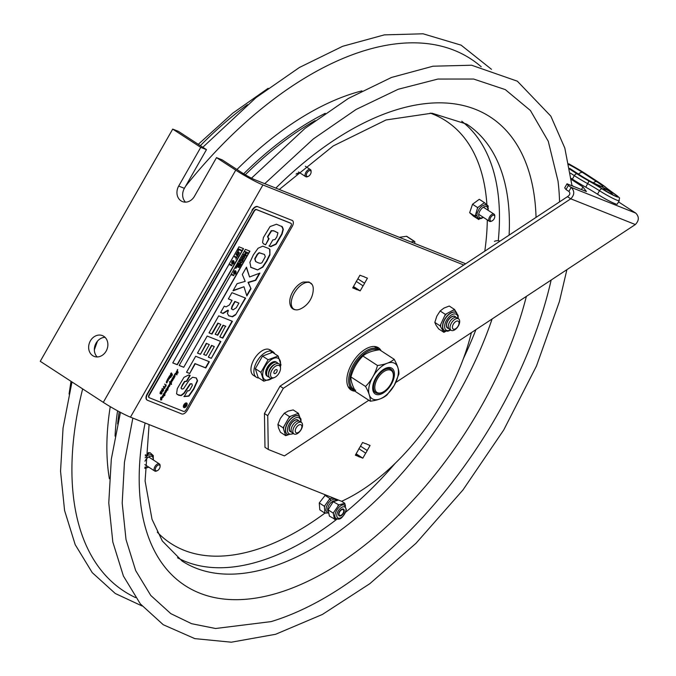 <?xml version="1.0" encoding="UTF-8"?>
<svg xmlns="http://www.w3.org/2000/svg" width="676" height="676" viewBox="0 0 676 676"><rect width="100%" height="100%" fill="white"/><g stroke="black" fill="none" stroke-linecap="round" stroke-linejoin="round"><path stroke-width="1.01" d="M355.813 454.357L359.86 456.993A7.495 4.056 -56.9 0 1 358.618 456.613A7.495 4.056 -56.9 0 1 358.305 456.368L355.652 454.644M358.305 456.368L355.339 455.185L358.212 450.157A7.495 4.056 -56.9 0 1 359.716 447.52L362.581 442.493L365.547 443.676A7.495 4.056 -56.9 0 1 366.798 444.056A7.495 4.056 -56.9 0 1 367.102 444.293L366.443 443.87M360.502 446.143L367.203 450.503A7.495 4.056 -56.9 0 1 365.699 453.14L362.826 458.176L359.86 456.993M362.826 458.176L356.125 453.807M365.699 453.14L358.922 448.737M367.102 444.293L370.068 445.476L367.203 450.503M353.185 287.063L357.224 289.691A7.495 4.056 -56.9 0 1 355.982 289.32A7.495 4.056 -56.9 0 1 355.669 289.075L353.016 287.342M355.669 289.075L352.703 287.892L355.576 282.864A7.495 4.056 -56.9 0 1 357.08 280.227L359.945 275.2L362.911 276.383A7.495 4.056 -56.9 0 1 364.161 276.754A7.495 4.056 -56.9 0 1 364.465 276.999L363.815 276.577M357.866 278.85L364.567 283.21A7.495 4.056 -56.9 0 1 363.063 285.847L360.19 290.874L357.224 289.691M360.19 290.874L353.489 286.514M363.063 285.847L356.286 281.436M364.465 276.999L367.431 278.182L364.567 283.21M471.383 332.634A162.181 87.855 -56.9 0 1 341.617 501.305L130.46 417.151A22.367 2.028 -150.3 0 1 103.293 402.347L235.738 170.132L216.514 157.618L194.443 196.319A11.188 9.346 111.7 0 1 182.419 201.583A11.188 9.346 111.7 0 1 178.684 186.061L200.755 147.36L206.467 149.633L184.387 188.334A11.188 9.346 -68.3 0 0 185.503 202.141M235.738 170.132A22.367 2.028 -150.3 0 0 262.913 184.945L463.812 265.009M465.696 263.767L255.029 179.816A11.188 1.014 -150.3 0 1 241.442 172.414L222.218 159.891L216.514 157.618M105.025 337.324A11.188 9.346 -68.3 0 0 95.282 344.811A11.188 9.346 -68.3 0 0 97.2 356.945M103.783 336.318A11.188 9.346 111.7 0 1 106.571 350.303A11.188 9.346 111.7 0 1 94.116 356.387A11.188 9.346 111.7 0 1 89.578 342.538A11.188 9.346 111.7 0 1 102.406 335.609A11.188 9.346 111.7 0 1 103.783 336.318M200.755 147.36L172.71 129.099L40.256 361.305L103.293 402.347M206.467 149.633L178.413 131.372L172.71 129.099M294.347 292.945A15.506 8.399 -56.9 0 1 309.912 282.686A15.506 8.399 -56.9 0 1 312.101 284.495A15.506 8.399 -56.9 0 1 313.258 289.489A22.325 22.325 0 0 1 300.659 308.839A15.506 8.399 -56.9 0 1 295.623 309.794A15.506 8.399 -56.9 0 1 294.347 292.945M295.623 309.794C292.209 309.481 290.257 307.073 289.776 302.578A14.973 8.112 -56.9 0 1 292.725 291.821A14.973 8.112 -56.9 0 1 303.127 282.061L309.025 281.976L312.101 284.495M379.397 349.822L378.771 349.365A24.006 13.005 123.1 0 0 354.773 362.378A24.006 13.005 123.1 0 0 352.576 389.587A24.006 13.005 123.1 0 0 353.134 389.917L354.393 389.232M353.134 389.917L348.917 387.213A24.006 13.005 -56.9 0 1 348.089 386.571M355.635 390.12L354.562 390.491L353.759 389.967M355.128 390.669L354.562 390.491M374.191 346.475A24.006 13.005 -56.9 0 1 375.112 346.982L378.771 349.365M384.881 368.648A13.985 7.571 -56.9 0 1 390.635 369.079M375.408 392.46A13.985 7.571 -56.9 0 1 372.687 387.373M375.721 377.994A15.32 8.298 123.1 0 0 372.67 388.007A15.32 8.298 123.1 0 0 382.861 393.221A15.32 8.298 123.1 0 0 394.345 375.586A15.32 8.298 123.1 0 0 385.455 368.369A15.32 8.298 123.1 0 0 375.721 377.994M355.677 391.7C352.323 385.633 350.743 380.715 350.945 376.954C353.151 368.817 357.139 361.829 362.902 356.007C366.679 352.779 372.239 350.709 379.574 349.796L394.176 359.294C390.39 362.522 384.83 364.592 377.495 365.505C375.29 373.651 371.301 380.63 365.539 386.461C368.893 392.536 370.473 397.446 370.271 401.206L355.677 391.7M350.945 376.954L365.539 386.461M377.495 365.505L362.902 356.007M370.271 401.206C377.605 400.293 383.165 398.223 386.951 394.995L394.243 385.371L398.899 374.039C399.102 370.279 397.53 365.37 394.176 359.294M372.839 376.845A20.973 11.357 -56.9 0 1 393.888 362.97A20.973 11.357 -56.9 0 1 394.243 385.371A20.973 11.357 -56.9 0 1 373.194 399.254A20.973 11.357 -56.9 0 1 372.839 376.845M269.572 349.788L272.622 351.562L272.124 352.433M270.941 352.661L271.769 351.216L268.803 349.289A15.21 8.239 -56.9 0 0 254.176 359.159A15.21 8.239 -56.9 0 0 253.441 375.349L256.398 377.276A15.21 8.239 -56.9 0 1 257.142 361.085A15.21 8.239 -56.9 0 1 271.769 351.216M272.622 351.562A15.21 8.239 -56.9 0 1 273.003 351.782A15.21 8.239 -56.9 0 1 274.735 353.801M258.95 378.036A15.21 8.239 -56.9 0 1 256.398 377.276M269.665 349.627A15.21 8.239 -56.9 0 1 270.037 349.847L273.003 351.782M280.303 365.631A12.591 6.819 123.1 0 0 275.884 357.841A12.591 6.819 123.1 0 0 265.178 366.46A12.591 6.819 123.1 0 0 263.454 378.205A12.591 6.819 123.1 0 0 272.022 378.349M267.544 376.312A8.391 4.546 -56.9 0 1 267.324 367.313A8.391 4.546 -56.9 0 1 276.628 362.361M280.447 366.358L280.979 364.871L278.14 356.015L268.118 359.75L260.944 372.332L263.784 381.188L272.589 378.23M268.118 359.75L262.499 356.091L272.521 352.365L278.14 356.015M263.784 381.188L258.164 377.529L255.325 368.673L262.499 356.091M255.325 368.673L260.944 372.332M274.38 373.583A2.315 1.259 -56.9 0 1 274.346 371.107A2.315 1.259 -56.9 0 1 276.67 369.569A2.315 1.259 -56.9 0 1 276.712 372.045A2.315 1.259 -56.9 0 1 274.38 373.583M279.002 365.479A7.047 3.819 -56.9 0 1 280.523 368.226A7.047 3.819 -56.9 0 1 274.481 377.504A7.047 3.819 -56.9 0 1 272.048 377.673A7.047 3.819 -56.9 0 1 271.929 370.144A7.047 3.819 -56.9 0 1 279.002 365.479M274.481 377.504L273.298 377.994A8.391 4.546 -56.9 0 1 270.4 378.188A8.391 4.546 -56.9 0 1 268.592 374.926A8.391 4.546 -56.9 0 1 275.783 363.874A8.391 4.546 -56.9 0 1 278.681 363.68A8.391 4.546 -56.9 0 1 280.489 366.941L280.523 368.226M268.592 374.926L268.558 373.642A7.047 3.819 -56.9 0 1 274.6 364.364L275.783 363.874M269.132 377.081A8.391 4.546 -56.9 0 1 268.431 376.904A8.391 4.546 -56.9 0 1 266.623 373.642A8.391 4.546 -56.9 0 1 273.814 362.598A8.391 4.546 -56.9 0 1 276.712 362.395A8.391 4.546 -56.9 0 1 277.98 363.502M266.623 373.642L266.589 372.358A7.047 3.819 -56.9 0 1 272.631 363.08L273.814 362.598M300.947 429.699A4.673 2.535 -56.9 0 1 296.257 432.792A4.673 2.535 -56.9 0 1 296.181 427.807A4.673 2.535 -56.9 0 1 300.871 424.714A4.673 2.535 -56.9 0 1 300.947 429.699M301.175 429.573A6.819 3.693 -56.9 0 1 294.322 434.085A6.819 3.693 -56.9 0 1 294.212 426.793A6.819 3.693 -56.9 0 1 301.057 422.28A6.819 3.693 -56.9 0 1 301.175 429.573M293.249 433.096A6.819 3.693 -56.9 0 1 292.463 425.66A6.819 3.693 -56.9 0 1 300.389 422.128M291.5 431.964A6.819 3.693 -56.9 0 1 290.714 424.52A6.819 3.693 -56.9 0 1 298.64 420.987M458.108 326.085A4.673 2.535 -56.9 0 1 453.419 329.178A4.673 2.535 -56.9 0 1 453.342 324.184A4.673 2.535 -56.9 0 1 458.032 321.092A4.673 2.535 -56.9 0 1 458.108 326.085M458.328 325.959A6.819 3.693 -56.9 0 1 451.483 330.471A6.819 3.693 -56.9 0 1 451.365 323.179A6.819 3.693 -56.9 0 1 458.218 318.666A6.819 3.693 -56.9 0 1 458.328 325.959M450.402 329.482A6.819 3.693 -56.9 0 1 449.616 322.038A6.819 3.693 -56.9 0 1 457.551 318.514M448.653 328.342A6.819 3.693 -56.9 0 1 447.867 320.906A6.819 3.693 -56.9 0 1 455.801 317.374M410.873 241.923L414.32 241.416A1.344 0.727 -56.9 0 1 414.65 241.476A1.344 0.727 -56.9 0 1 414.54 242.98L414.337 243.301M399.347 237.327L406.437 236.287L414.32 241.416M406.969 236.625A1.344 0.727 123.1 0 0 406.775 236.346A1.344 0.727 123.1 0 0 406.437 236.287M264.738 183.686L313.368 138.901L356.108 109.453L398.189 89.274L437.904 79.058L473.623 79.041L505.293 89.604L530.407 110.501L548.27 141.276L558.004 181.016A312.506 169.287 -56.9 0 1 559.567 201.879M551.151 280.041A312.506 169.287 -56.9 0 1 271.135 621.607L215.551 628.503L191.612 623.703L170.8 613.631L150.782 595.463L135.69 570.612L126.015 539.549L122.195 503.113L124.46 462.173L132.842 418.098M339.234 515.881A4.005 2.172 123.1 0 0 343.847 512.416A4.005 2.172 123.1 0 0 341.87 509.172A4.005 2.172 123.1 0 0 338.532 514.309A4.005 2.172 123.1 0 0 339.234 515.881M334.527 519.447L334.417 518.889L336.327 518.551C331.35 516.177 340.239 502.133 344.692 505.327L346.34 509.611C343.324 517.461 340.02 520.461 336.437 518.61L336.327 518.551A1.344 1.124 120.5 0 0 334.738 519.117L329.406 516.109L328.097 509.788L333.226 513.126L333.674 512.416L333.344 513.692L334.417 518.889M335.102 519.295L337.206 518.898M338.473 500.054L333.209 501.719L338.904 504.896L333.674 512.416M344.177 503.459L344.752 503.299L344.87 503.865L344.177 503.459L338.904 504.896M341.65 501.279L344.752 503.299M333.209 501.719L328.097 509.788M337.882 505.775L338.33 505.057M345.512 506.07L344.87 503.865M333.336 513.692L333.226 513.126M339.808 515.433A3.355 1.817 -56.9 0 1 340.4 510.794A3.355 1.817 -56.9 0 1 343.754 510.988A3.355 1.817 -56.9 0 1 340.957 515.289A3.355 1.817 -56.9 0 1 339.808 515.433M500.071 241.104A16.773 10.672 -114.8 0 0 494.435 241.349M236.862 257.294L235.831 259.111L236.575 257.81L234.555 257.007L234.851 256.491L236.862 257.294L237.386 255.849L237.876 256.103M236.845 254.767L238.51 253.999L238.256 252.452M236.879 253.399L237.132 254.945L238.003 254.903L238.983 253.187L238.476 252.596L236.879 253.399M238.763 253.044L238.476 252.596M236.828 255.477L236.22 254.666L237.639 252.165L238.78 252.055L239.397 252.875L237.977 255.367L236.828 255.477L235.992 254.522L237.42 252.021L238.56 251.911L239.397 252.875M243.74 254.497L245.709 255.283L245.126 253.424L247.036 252.959L245.067 252.173L245.337 251.692L247.619 252.604L247.222 253.306L245.396 253.762L246.14 255.207L245.726 255.917L243.445 255.013L243.521 254.353L245.489 255.139L244.729 253.593L246.723 252.832M242.329 258.739L243.994 257.97L243.74 256.424M242.397 258.773L243.495 258.874L244.467 257.159L243.96 256.567L242.363 257.37L242.43 258.815M244.247 257.015L243.96 256.567M242.312 259.449L241.704 258.638L243.123 256.136L244.264 256.027L244.881 256.846L243.461 259.339L242.312 259.449L241.484 258.494L242.904 255.993L244.044 255.883L244.881 256.846M240.31 262.373L241.416 262.094L242.329 260.784M242.354 261.274L242.574 260.877L240.817 260.184L240.141 261.705L240.563 262.533L241.636 262.237L242.135 261.13M240.141 261.705L240.343 262.389M234.716 273.383L234.276 272.927L233.676 273.535L234.124 272.749L233.634 272.217L234.31 272.411L234.716 271.701L234.42 270.839L234.91 271.372L235.501 270.78L235.062 271.541L235.501 272.005L236.11 271.397L235.662 272.183L236.152 272.715L235.468 272.512L235.062 273.222L235.561 273.755L234.285 274.152L234.716 273.383L234.242 272.977M234.462 272.589L234.91 273.062L235.316 272.344L234.876 271.87L234.462 272.589M234.716 272.859L234.842 271.929M232.282 274.574L232.721 274.752L231.936 275.2L232.062 274.431L232.721 274.752M183.728 407.493A2.687 1.453 123.1 0 0 183.787 407.518A2.687 1.453 123.1 0 0 186.365 405.938A2.687 1.453 123.1 0 0 186.652 402.997M186.407 403.378A2.239 1.208 123.1 0 0 186.331 403.318A2.239 1.208 123.1 0 0 184.1 404.535A2.239 1.208 123.1 0 0 183.889 407.07A2.239 1.208 123.1 0 0 183.973 407.113M183.948 407.62A2.687 1.453 -56.9 0 1 183.804 407.543A2.687 1.453 -56.9 0 1 184.049 404.501A2.687 1.453 -56.9 0 1 186.737 403.048A2.687 1.453 -56.9 0 1 186.568 405.963A2.687 1.453 -56.9 0 1 183.948 407.62M175.853 373.803L175.295 373.938L174.645 377.157L173.816 376.549L174.214 377.783L173.952 378.391L173.622 377.969L173.495 379.185L172.464 378.839L172.591 380.749L171.721 380.123L171.865 382.041L171.028 381.408L171.518 384.399L170.318 382.886L169.972 383.182L169.879 385.531L169.27 386.579L168.442 385.962L168.451 388.032L167.918 388.413L168.172 387.162L167.521 387.509L167.885 390.044L166.676 389.063L167.048 390.314L166.752 390.99L165.874 390.365L166.321 391.59L166.026 392.274L165.189 391.641L164.843 393.964M165.164 392.68L165.24 393.255M164.716 393.778L164.386 393.373L164.952 394.142L164.986 393.001M164.158 393.5L164.141 395.181M164.074 394.1L164.395 394.581M164.555 394.683L164.276 395.325L163.482 394.708L163.879 395.908L162.646 397.412M163.288 396.094L162.992 397.209M163.153 397.311L162.713 397.463M162.274 396.88L162.798 397.522L161.961 396.863L161.496 399.829M162.071 397.615L161.623 399.989L160.795 399.212L160.567 399.896L160.643 399.102M160.727 399.998L160.601 397.632L161.091 397.319L161.243 398.739L161.75 397.454M160.93 397.209L160.863 398.417L161.209 397.784M161.243 398.739L162.105 396.491L163.127 396.778L162.671 395.646L164.107 392.976L164.885 393.305L164.403 392.629M164.555 392.731L164.885 393.305L165.121 391.201L169.676 383.926L169.761 381.585L170.614 382.253L169.6 381.484M171.704 381.932L171.096 381.205L170.8 382.193L170.96 380.96L172.448 378.366L173.462 378.653L173.242 376.954L175.27 373.422L176.284 373.169M160.922 398.426L160.905 397.488M165.316 391.48L165.003 392.579M166.592 390.889L165.721 390.263L165.899 392.105M167.048 390.314L166.626 390.812M166.566 389.748L166.887 390.213M166.676 389.063L166.414 389.646L166.516 388.962L167.149 389.106M167.859 388.97L167.758 389.875M167.521 387.509L167.2 388.261L168.02 387.052L168.409 387.821M168.983 386.199L168.282 385.861L168.29 387.923L167.766 388.311M169.837 383.993L169.152 386.418M170.969 382.574L171.07 384.467M171.738 380.799L171.738 381.864M172.887 380.081L172.473 380.571M172.405 379.506L172.726 379.971M172.617 378.754L173.056 379.337M173.495 379.185L172.98 379.287M173.622 377.969L173.335 379.084M174.214 377.783L173.825 378.205M174.518 375.307L175.118 376.093L174.357 375.205L174.661 376.143L174.788 375.138M175.211 374.572L174.518 376.997M176.14 373.101L177.053 374.242L176.478 371.361L178.058 372.451L177.213 370.009L177.72 369.62L177.264 370.321L178.033 372.991L176.444 372.18L177.137 373.693L176.892 374.935L175.591 373.651L175.05 374.47L175.295 373.938M177.137 373.693L176.799 374.774M177.771 372.89L176.284 372.079L177.011 374.335M177.011 372.535L176.284 372.079M177.822 371.631L177.687 372.831M177.568 369.519L177.104 370.22L177.534 371.394M175.98 372.991L176.833 373.938M173.402 377.74L172.853 377.419M172.735 378.002L173.225 378.594M162.401 396.128L162.967 396.677M163.803 394.835L163.322 394.607L163.491 396.33M163.322 394.607L163.415 395.283M165.874 390.365L165.899 391.032M168.282 385.861L168.223 386.461M170.876 381.306L170.8 381.729M174.197 376.676L173.656 376.439L174.062 377.673M173.656 376.439L173.749 377.157M171.062 384.213L170.783 383.368L171.062 384.213M169.144 384.728L169.744 385.514L169.287 384.467M161.851 398.975L161.243 398.274M161.403 398.367L161.741 399.22M170.665 376.904L170.766 377.462L171.096 376.912L170.631 377.377M166.989 382.278L166.727 381.627L166.913 382.498M166.727 381.627L166.837 382.447M166.22 382.101L168.147 378.214L169.169 378.501L168.721 377.369L169.431 375.966L170.597 376.405L170.31 377.073L169.363 376.329L169.532 378.053M168.442 377.85L169.084 378.543M170.006 376.659L169.524 376.431L169.921 377.622L169.651 378.239L169.33 377.808L169.194 379.033L168.172 378.687L168.18 380.808L167.656 381.196L167.91 379.937L167.259 380.292L166.499 382.853M168.18 380.808L167.496 381.087M168.518 378.856L168.011 378.585L168.028 380.706M169.194 379.033L168.687 379.135M169.33 377.808L169.042 378.932M169.499 378.137L169.177 377.707M170.496 374.614L170.546 373.862L170.529 374.639M170.69 374.741L170.707 373.972L170.69 374.741L172.287 374.098L172.296 375.357L171.569 376.076L172.228 374.631L170.572 375.332L170.639 373.836L171.476 373.008L171.619 373.456L170.606 373.904M172.135 373.997L172.135 375.256L171.417 375.974M164.809 395.468L164.893 394.86L164.564 395.646M161.944 392.004L161.817 393.339L160.871 394.049M161.801 393.094L161.64 392.553M161.192 392.494L161.403 393.55L161.792 392.655M160.22 391.962L160.398 392.798L160.22 391.962L160.854 391.725L160.28 392.004M161.065 391.125L160.863 391.81M161.894 392.19L161.978 393.44L161.032 394.15L161.023 393.094L159.984 393.466M161.319 392.401L160.558 392.9L160.373 392.063L160.558 392.9M161.023 393.094L160.144 393.576L160.296 391.97L160.854 391.725M183.72 367.288L179.157 365.471L245.38 249.368L249.943 251.185L183.72 367.288L249.697 251.083M179.182 365.429L183.5 367.144M231.961 275.149L232.062 274.431M235.316 271.811L235.865 271.287M235.958 273.045L235.434 272.572M235.366 274.093L234.842 273.619M234.285 274.152L234.496 273.239M233.676 273.535L233.82 271.887M234.124 272.208L234.386 270.899M234.724 271.169L235.256 270.679M241.078 264.079L238.569 263.023L237.411 265.592L238.789 263.167L241.078 264.079L239.693 266.505L240.512 264.485L239.887 264.24L238.873 266.014L238.383 265.761L239.372 264.029M239.422 266.395L240.267 264.392M239.997 262.913L239.743 261.891L240.85 259.559L243.132 260.471L241.662 262.668L240.25 263.065M240.031 262.922L239.524 261.747L240.631 259.415L243.132 260.471M242.093 259.305L241.484 258.494L242.093 259.305M243.445 255.013L243.521 254.353M245.092 252.123L245.118 251.548L247.619 252.604M235.814 268.397L236.87 266.014L239.372 267.062L239.076 267.578L237.065 266.775L235.814 268.397L237.09 266.158L239.372 267.062M233.212 275.707L233.338 274.946L233.997 275.259L233.212 275.707L233.997 275.259M219.844 336.868L222.505 337.924L232.062 321.168M209.045 332.812L211.698 333.868L217.841 323.094L220.832 324.37L218.154 323.305L212.011 334.079L209.002 332.879L218.711 315.853L232.409 321.311L222.818 338.135L219.81 336.935L225.522 326.162L223.055 325.173L217.418 335.059L215.238 334.189M225.835 326.364L223.055 325.173M223.367 325.384L217.731 335.262L215.196 334.248L220.832 324.37M268.203 238.231L269.099 238.67L265.592 244.813L268.744 238.535M268.364 238.298L267.51 236.685L271.287 230.651L273.729 230.736L277.608 232.688M265.592 244.813L263.606 243.909L262.558 242.464L263.429 237.487L270.062 226.561L276.492 224.238L282.331 226.756L283.329 229.409L282.069 234.158L276.138 244.222L270.848 246.655L269.276 246.14L272.8 239.963L275.073 239.524L276.873 236.794L277.929 232.899L277.337 232.434M268.964 245.937L270.535 246.453L275.825 244.019L281.757 233.955L283.007 229.206L281.622 226.223M263.294 243.698L265.279 244.611M277.929 232.899L274.042 230.939L271.6 230.854L267.823 236.887L268.676 238.51M228.412 298.86L232.02 300.372L228.37 298.919L231.936 292.666L245.633 298.124L235.569 314.872L245.287 297.989M220.672 312.422L222.826 313.275L227.913 310.14L228.378 310.411L227.913 310.14M228.623 315.726L232.223 316.588L235.256 314.67M238.924 303.127L235.121 301.614L232.307 306.541L231.674 309.008L233.093 309.845L236.279 307.757L238.924 303.127L234.809 301.403L231.995 306.338L231.361 308.797L231.902 309.228M228.226 310.352L223.139 313.487L220.638 312.481L224.255 306.144L226.08 306.87L229.384 304.986L232.02 300.372M235.569 314.872L232.536 316.79L228.775 315.827L227.415 313.495L228.378 310.411M183.889 396.415L188.612 395.925L193.564 388.869L197.274 380.554L196.15 377.876M182.047 389.089L181.329 388.252L182.047 389.089L183.576 388.675L189.339 379.912L192.601 377.242L196.319 377.969L197.586 380.757L193.877 389.08L188.934 396.128L184.202 396.618L187.582 390.703L188.604 390.905L189.795 390.027L192.373 385.396L191.832 383.74L190.455 384.01L184.21 393.331L181.244 395.595L178.734 395.283L176.58 393.762L177.298 388.615L183.948 377.352L188.731 374.969L190.176 375.433L186.813 381.332L184.827 381.636L182.672 385.024L181.007 388.049L181.734 388.886L181.007 388.049L182.351 384.813L184.514 381.433L186.491 381.12L189.821 375.298M177.349 394.556L180.931 395.392L183.889 393.128L190.133 383.807L191.891 383.765M290.95 225.961A2.459 1.335 123.1 0 0 291.035 223.401A2.459 1.335 123.1 0 0 290.908 223.334L256.669 209.687A2.459 1.335 123.1 0 0 254.193 211.318L149.337 395.147A2.459 1.335 123.1 0 0 149.252 397.708A2.459 1.335 123.1 0 0 149.379 397.775L183.619 411.422A2.459 1.335 123.1 0 0 186.094 409.8L290.95 225.961M165.434 392.536L165.366 393.052M164.75 384.053L166.059 385.675L166.135 384.779L165.857 386.461L164.733 384.188L166.059 385.675L165.747 386.376M167.986 380.503L167.758 379.836L167.099 380.191L167.183 382.565L166.626 382.946L166.778 381.712M169.963 375.729L170.597 376.405L170.183 376.904M164.817 386.41L164.826 388.058L163.829 388.793L163.457 386.444L164.429 388.294L164.91 388.075L164.555 387.179L164.006 387.601L164.15 386.968L164.969 386.511L164.986 388.159L163.6 388.666M164.006 387.601L164.15 386.968M172.245 375.205L172.076 374.529L170.411 375.222M162.308 388.514L162.882 390.829L163.516 389.368L163.448 390.855L162.468 391.539L162.375 389.021L161.522 390.838L162.358 388.539M163.457 390.508L163.034 389.9M164.581 395.654L164.623 395.181M208.284 357.139L214.317 346.568L211.841 345.588L206.205 355.466L203.67 354.461L209.306 344.574L206.628 343.509L200.485 354.283L197.476 353.083L207.186 336.056L220.883 341.515L211.292 358.339L208.284 357.139M269.918 254.936L266.826 261.198L262.863 267.13L257.573 269.952L250.923 267.375L249.883 262.322L253.373 254.877L258.071 248.253L262.736 246.165L268.871 248.582L269.918 249.461L269.918 254.936L269.606 249.258L268.71 248.481M250.999 288.728L246.875 295.953L243.977 286.759L232.975 290.849L237.056 283.7L245.185 281.368L242.304 274.49L246.478 267.181L249.554 276.966L259.922 273.087L255.79 280.32L248.354 282.543L250.999 288.728L248.041 282.34L255.477 280.118L259.373 273.29M209.357 361.728L205.791 367.981L195.246 363.772L189.686 373.524L186.534 372.265L195.66 356.269L209.357 361.728M238.991 246.816L243.554 248.641L177.332 364.744L172.76 362.919L238.991 246.816M290.832 223.283A2.459 1.335 123.1 0 0 290.722 223.198A2.459 1.335 123.1 0 0 290.595 223.131L256.348 209.484A2.459 1.335 123.1 0 0 253.88 211.115L149.024 394.945A2.459 1.335 123.1 0 0 148.94 397.505A2.459 1.335 123.1 0 0 149.066 397.572L149.142 397.623M147.52 400.285A5.594 3.034 -56.9 0 1 147.224 400.133A5.594 3.034 -56.9 0 1 147.427 394.311L252.283 210.473A5.594 3.034 -56.9 0 1 257.894 206.771L292.133 220.418A5.594 3.034 -56.9 0 1 292.429 220.57A5.594 3.034 -56.9 0 1 292.235 226.392L187.37 410.231A5.594 3.034 -56.9 0 1 181.76 413.932L147.52 400.285M147.427 394.311L147.114 394.1A5.594 3.034 123.1 0 0 146.912 399.93A5.594 3.034 123.1 0 0 147.072 400.023M147.114 394.1L252.283 210.473M257.894 206.771L292.133 220.418M292.269 220.477A5.594 3.034 123.1 0 0 292.116 220.368A5.594 3.034 123.1 0 0 291.821 220.215M257.581 206.569A5.594 3.034 123.1 0 0 251.971 210.27M206.205 355.466L211.529 345.385L214.317 346.568M203.713 354.393L205.893 355.263M209.306 344.574L206.628 343.509M200.485 354.283L206.315 343.307M197.519 353.016L200.172 354.08M211.292 358.339L220.537 341.38M208.318 357.072L210.98 358.136M264.468 254.455L259.415 252.875L257.64 254.337L255.038 258.967L255.722 261.578L257.708 262.541C260.201 263.682 261.781 263.463 262.449 261.899L265.279 256.719L264.468 254.455L259.102 252.672L257.328 254.134L254.725 258.764L255.579 261.477M257.573 269.952L262.541 266.927L266.505 260.987L269.606 254.734M250.602 267.164L257.252 269.749M233.212 290.435L243.977 286.759M249.554 276.966L246.317 267.459M246.723 295.463L250.678 288.525M189.686 373.524L194.933 363.57L205.479 367.769L209.011 361.584M186.576 372.206L189.373 373.321M230.296 264.468L230.736 264.646L229.95 265.093L230.077 264.324L230.736 264.646M229.95 265.093L230.077 264.324M231.226 265.6L232.012 265.153L231.657 265.778L231.006 265.457L231.581 264.984M231.353 264.84L232.012 265.153M234.555 257.007L234.631 256.348L236.642 257.15M236.321 257.708L235.831 259.111M236.608 255.334L235.992 254.522L236.608 255.334M239.025 249.174L241.307 250.086L241.011 250.602L239 249.799L237.749 251.421L238.805 249.03L241.307 250.086M237.749 251.421L238.805 249.03M232.924 261.266L233.305 260.59L233.516 261.899L234.124 261.291L233.676 262.077L234.166 262.601L233.482 262.406L233.381 263.986L232.89 263.454L232.502 264.122L232.73 263.277L232.29 262.812L231.691 263.429L232.138 262.643L231.648 262.111L232.324 262.305L232.73 261.595L232.434 260.733L232.924 261.266M232.738 261.063L233.305 260.59M232.138 262.102L232.434 260.733M231.691 263.429L231.834 261.773M232.299 264.046L232.257 262.871M233.381 263.986L232.857 263.513M233.972 262.939L233.448 262.465M233.33 261.705L234.124 261.291M233.085 260.446L233.516 260.674M172.786 362.877L177.112 364.601L243.309 248.54M162.147 388.413L162.722 390.728M163.305 390.398L163.296 389.807L163.305 390.398M163.355 389.266L163.288 390.753L162.308 391.438M162.375 389.021L161.37 390.736M172.076 374.529L172.084 375.104L172.262 374.648M171.315 372.907L170.546 373.862M163.423 386.309L164.276 388.193M164.555 387.179L164.006 387.255M164.75 387.973L164.395 387.078M167.099 380.191L166.938 381.036M168.011 378.585L167.961 379.244M169.803 375.628L170.445 376.304M166.034 384.847L166.068 385.278M170.783 376.481L170.606 377.36M170.944 383.469L171.222 384.314L170.791 383.376M184.168 407.231A2.239 1.208 123.1 0 0 186.348 405.853A2.239 1.208 123.1 0 0 186.491 403.42A2.239 1.208 123.1 0 0 184.252 404.637A2.239 1.208 123.1 0 0 184.049 407.172A2.239 1.208 123.1 0 0 184.168 407.231M186.187 405.017L185.731 404.831L185.258 406.158L186.187 405.017L185.139 404.223L186.517 404.763L185.79 405.71M185.925 405.794L185.08 406.47L185.08 405.676L183.973 406.268L185.579 404.772L184.987 404.493M185.765 405.693L184.92 406.369L184.92 405.566L184.1 406.039M185.216 405.355L185.08 406.039M185.004 406.42L184.92 405.566M185.199 405.389L185.258 406.158M238.603 265.905L239.617 264.13L238.772 263.792L237.411 265.592M232.476 262.482L232.924 262.956L233.33 262.237L232.89 261.764L232.476 262.482M232.705 261.646L232.29 262.271M232.73 262.753L233.33 262.237M573.561 186.415L571.981 185.385M571.33 179.41L582.94 186.965L581.461 189.559M567.012 183.804L564.705 187.852L566.006 189.559L568.313 185.511L567.012 183.804L586.413 191.536L582.94 186.965M395.739 382.506L635.33 224.542L570.764 198.812C574.592 194.84 574.727 191.029 571.178 187.379L568.862 191.426C570.519 193.201 570.054 194.95 567.468 196.665L280.05 386.157L264.443 413.526L264.975 447.326L268.271 449.472L267.738 415.672L283.345 388.303L280.05 386.157M349.45 388.624A25.164 13.63 123.1 0 0 351.723 389.038M377.918 348.808A25.164 13.63 123.1 0 0 376.625 346.889M264.443 413.526L267.738 415.672M283.345 388.303L570.764 198.812L567.468 196.665M635.33 224.542C639.158 220.57 639.293 216.759 635.744 213.109L571.178 187.379L568.313 185.511M268.271 449.472L284.41 455.903L368.817 400.26M355.407 391.193A25.164 13.63 -56.9 0 1 350.954 389.925A25.164 13.63 -56.9 0 1 348.444 371.234A25.164 13.63 -56.9 0 1 364.381 349.822A25.164 13.63 -56.9 0 1 378.416 347.743A25.164 13.63 -56.9 0 1 381.146 350.81M566.006 189.559L568.862 191.426M618.532 201.904L635.744 213.109M571.203 178.371L572.361 179.132A24.606 2.231 29.7 0 0 585.788 187.193L588.999 181.05A21.919 1.994 -150.3 0 1 577.042 173.867L569.8 169.161M570.46 173.115L574.346 175.65A24.606 2.231 29.7 0 0 587.774 183.711A22.367 2.028 -150.3 0 1 599.494 190.725A14.542 1.318 29.7 0 0 612.228 198.009A14.542 1.318 29.7 0 0 619.233 200.679L617.239 204.16A14.542 1.318 -150.3 0 1 610.242 201.49A14.542 1.318 -150.3 0 1 597.508 194.206A22.367 2.028 29.7 0 0 585.788 187.193M327.387 512.704L325.883 510.338L326.356 506.696L328.435 502.826L330.91 500.35A1.344 0.642 -126.3 0 1 329.964 498.82L329.44 499.226L330.48 498.465L329.964 498.82L330.91 500.35L334.214 499.049L336.538 500.341M325.519 494.891L319.249 502.944L324.37 506.282L324.869 505.589L324.429 506.89L324.902 512.56L325.502 513.101L328.004 512.932M329.44 499.226L324.869 505.589M324.81 495.204L329.939 498.542M336.454 500.223L336.251 499.167M325.502 513.101L324.953 513.177L324.902 512.56M319.249 502.944L319.824 509.839L324.953 513.177M328.316 513L327.345 512.687M333.767 498.178L330.48 498.465M324.429 506.89L324.37 506.282M289.362 429.37A6.042 3.27 -56.9 0 1 289.201 428.542M294.584 420.278A6.042 3.27 -56.9 0 1 295.404 420.092M298.699 420.996A6.937 3.76 123.1 0 0 294.973 420.083A6.937 3.76 123.1 0 0 289.184 428.973A6.937 3.76 123.1 0 0 290.688 431.854A6.937 3.76 123.1 0 0 291.525 432.015M299.662 416.754L298.403 413.323L289.505 416.636L283.134 427.807L285.661 435.665L288.415 434.744M298.403 413.323L293.181 409.926L288.052 411.118L284.283 413.239L280.379 418.393L277.912 424.41L278.461 427.866L280.439 432.268L285.661 435.665M289.505 416.636L284.283 413.239M283.134 427.807L277.912 424.41M451.745 316.664A6.042 3.27 -56.9 0 1 452.565 316.469M446.523 325.748A6.042 3.27 -56.9 0 1 446.363 324.928M455.861 317.382A6.937 3.76 123.1 0 0 452.134 316.469A6.937 3.76 123.1 0 0 446.371 324.894A6.937 3.76 123.1 0 0 446.346 325.359A6.937 3.76 123.1 0 0 448.687 328.401M456.79 313.106L454.483 309.439L445.357 314.382L440.059 325.824L443.887 332.322L438.673 328.925L436.062 325.232L434.837 322.427L440.059 325.824M454.483 309.439L449.261 306.042L443.971 308.07L440.135 310.985L436.797 316.216L434.837 322.427M458.243 316.098L458.159 315.675M445.357 314.382L440.135 310.985M443.887 332.322L445.991 331.223M390.753 384.12A13.089 7.09 -56.9 0 1 382.447 392.334A13.089 7.09 -56.9 0 1 374.859 386.182A13.089 7.09 -56.9 0 1 384.661 371.116A13.089 7.09 -56.9 0 1 393.364 375.569A13.089 7.09 -56.9 0 1 390.753 384.12M393.364 375.569L393.373 374.749A13.985 7.571 123.1 0 0 391.074 369.333A13.985 7.571 123.1 0 0 376.312 378.205A13.985 7.571 123.1 0 0 375.822 392.764A13.985 7.571 123.1 0 0 381.703 392.671L382.447 392.334M153.139 456.232A1.344 0.929 -4.8 0 1 153.325 456.072L153.258 455.556L153.139 456.241M145.129 457.762L147.976 455.252L151.086 454.483L153.249 456.494L153.393 460.026M147.402 454.331L148.475 452.531L149.024 452.886M153.258 455.556L150.064 452.692L145.239 455.861M149.117 452.819L150.064 452.692M155.903 467.361A3.355 1.817 -56.9 0 1 158.547 464.961A3.355 1.817 -56.9 0 1 160.085 466.389A3.355 1.817 -56.9 0 1 157.28 470.69A3.355 1.817 -56.9 0 1 155.455 470.183A3.355 1.817 -56.9 0 1 155.903 467.361M160.085 466.389L160.085 465.57A4.25 2.298 123.1 0 0 159.392 463.922A4.25 2.298 123.1 0 0 154.796 466.812A4.25 2.298 123.1 0 0 154.753 471.045A4.25 2.298 123.1 0 0 156.536 471.02L157.28 470.69M310.292 170.614A3.355 1.817 -56.9 0 1 311.112 172.042A3.355 1.817 -56.9 0 1 308.307 176.343A3.355 1.817 -56.9 0 1 306.583 173.825A3.355 1.817 -56.9 0 1 310.292 170.614M311.112 172.042L311.112 171.231A4.25 2.298 123.1 0 0 310.419 169.583A4.25 2.298 123.1 0 0 310.081 169.422A4.25 2.298 123.1 0 0 305.991 172.169A4.25 2.298 123.1 0 0 305.78 176.706A4.25 2.298 123.1 0 0 306.11 176.858A4.25 2.298 123.1 0 0 307.563 176.673L308.307 176.343M484.422 202.639L484.768 202.944L483.822 203.079L484.422 202.639L479.292 199.302L472.532 204.253L477.662 207.6L478.262 207.152L477.408 208.343L475.127 216.354L478.321 219.227L479.85 218.703M472.532 204.253L469.659 212.703L473.538 216.202L478.321 219.227M475.127 216.354L475.042 215.298M469.659 212.703L474.789 216.05M488.021 206.949L488.3 206.129L484.768 202.944M483.822 203.079L478.262 207.152M483.458 217.41L480.881 218.61L478.304 218.306L476.91 215.982L477.222 212.864L479.352 208.631L481.65 206.222L484.895 204.718L486.948 205.293M488.047 206.881L487.954 205.825M477.408 208.343L477.662 207.6M479.267 219.1L478.667 219.539M494.198 218.694A3.355 1.817 -56.9 0 1 491.984 220.942A3.355 1.817 -56.9 0 1 490.041 219.37A3.355 1.817 -56.9 0 1 492.55 215.5A3.355 1.817 -56.9 0 1 494.781 216.65A3.355 1.817 -56.9 0 1 494.198 218.694M494.781 216.65L494.79 215.83A4.25 2.298 123.1 0 0 494.088 214.182A4.25 2.298 123.1 0 0 489.5 217.072A4.25 2.298 123.1 0 0 489.449 221.305A4.25 2.298 123.1 0 0 491.241 221.28L491.984 220.942M262.913 184.945L130.46 417.151M178.684 186.061L184.387 188.334M354.207 389.553A23.111 12.514 -56.9 0 1 355.018 364.322A23.111 12.514 -56.9 0 1 378.011 350.024M461.733 121.224A260.708 141.225 -56.9 0 1 498.271 240.74M475.929 329.635A260.708 141.225 -56.9 0 1 463.449 358.483M395.181 463.339A260.708 141.225 -56.9 0 1 345.732 512.129M337.256 518.906A260.708 141.225 -56.9 0 1 177.509 557.759M492.103 318.979A260.708 141.225 -56.9 0 1 182.097 561.046L162.333 540.994L152.016 519.295L145.095 480.974L149.092 424.579M279.281 189.483L333.226 145.94L386.064 119.956L431.93 113.188L466.601 124.088A260.708 141.225 -56.9 0 1 509.104 235.147M526.367 296.384A279.619 151.475 -56.9 0 1 211.622 596.916A279.619 151.475 -56.9 0 1 145.12 422.999M275.842 188.105A279.619 151.475 -56.9 0 1 536.051 217.385M430.156 113.095A252.106 136.569 -56.9 0 1 486.906 204.82M487.295 219.903A252.106 136.569 -56.9 0 1 484.785 251.176M324.902 513.143A252.106 136.569 -56.9 0 1 194.713 553.661A252.106 136.569 -56.9 0 1 157.305 532.173M481.194 66.747A317.652 172.076 123.1 0 0 185.63 186.162M97.479 341.16A317.652 172.076 123.1 0 0 94.353 349.864M82.649 388.903A317.652 172.076 123.1 0 0 135.563 597.601M361.905 90.888A268.44 145.416 123.1 0 0 236.963 169.49M110.247 406.648A268.44 145.416 123.1 0 0 109.377 478.743M325.249 113.314A262.846 142.382 123.1 0 0 243.664 173.808M117.573 410.822A262.846 142.382 123.1 0 0 115.055 436.138M315.126 120.615A262.846 142.382 123.1 0 0 245.287 174.78M119.179 411.692A262.846 142.382 123.1 0 0 117.641 423.928M344.844 507.025A6.49 3.515 -56.9 0 1 342.259 516.794A6.49 3.515 -56.9 0 1 337.02 513.692A6.49 3.515 -56.9 0 1 344.844 507.025M200.366 145.661A276.264 149.658 -56.9 0 1 247.433 104.653M599.68 182.959A2.687 1.453 123.1 0 0 599.553 182.858L607.132 188.469A2.687 2.527 134.6 0 0 606.575 188.055A25.054 2.273 29.7 0 0 614.222 193.725A11.855 1.073 -150.3 0 1 616.275 196.589A11.855 1.073 -150.3 0 1 602.13 188.908A25.054 2.273 29.7 0 0 588.999 181.05M607.132 188.469L614.374 193.809A2.687 1.521 123.3 0 0 614.222 193.725M597.508 194.206L599.494 190.725A2.687 1.386 -57.2 0 1 602.13 188.908M572.361 179.132L574.346 175.65A2.687 1.453 -56.9 0 1 577.042 173.867M600.364 186.23A10.74 0.972 29.7 0 0 606.963 191.722A10.74 0.972 29.7 0 0 616.453 195.508A10.74 0.972 29.7 0 0 600.364 186.23M573.273 166.372L568.786 163.795A25.054 2.273 29.7 0 0 573.273 166.372A21.919 1.994 -150.3 0 1 585.23 173.555L599.409 182.79A21.919 1.994 -150.3 0 1 606.575 188.055M569.674 168.409L579.67 174.915A16.773 1.521 29.7 0 0 600.043 186.027A16.773 1.521 29.7 0 0 596.79 181.743L582.602 172.507A16.773 1.521 29.7 0 0 568.947 164.581M578.546 174.146A5.594 3.034 -56.9 0 1 582.602 172.507M579.67 174.915A5.594 3.034 -56.9 0 1 579.957 175.067A5.594 3.034 -56.9 0 1 580.211 175.27M593.334 182.816A5.594 3.034 -56.9 0 1 596.79 181.743M572.64 186.01L572.006 185.587M585.23 173.555A2.687 1.453 -56.9 0 1 585.374 173.622L599.553 182.858A2.687 1.453 123.1 0 0 599.409 182.79M573.256 166.355L585.374 173.622A2.687 1.453 -56.9 0 1 585.492 173.724M328.046 511.276A6.49 3.515 -56.9 0 1 329.339 504.6A6.49 3.515 -56.9 0 1 334.924 500.815M293.443 433.409A9.396 5.087 -56.9 0 1 289.472 433.975A9.396 5.087 -56.9 0 1 289.311 423.945A9.396 5.087 -56.9 0 1 296.865 417.557A9.396 5.087 -56.9 0 1 300.752 422.187M301.082 422.289L300.921 418.959L299.02 416.239A10.74 5.814 123.1 0 0 287.689 423.049A10.74 5.814 123.1 0 0 287.308 434.237A10.74 5.814 123.1 0 0 287.866 434.524M287.215 434.169A10.74 5.814 -56.9 0 1 287.114 434.11A10.74 5.814 -56.9 0 1 287.494 422.931A10.74 5.814 -56.9 0 1 298.834 416.112A10.74 5.814 -56.9 0 1 298.927 416.179M290.815 416.154A12.084 6.54 123.1 0 0 288.576 418.275M298.775 414.481A12.084 6.54 123.1 0 0 297.094 413.813M285.289 434.516A12.084 6.54 123.1 0 0 286.066 434.947A12.084 6.54 123.1 0 0 286.962 435.183M284.072 426.167A12.084 6.54 123.1 0 0 283.506 428.964M450.605 329.795A9.396 5.087 -56.9 0 1 444.631 325.832A9.396 5.087 -56.9 0 1 451.881 314.703A9.396 5.087 -56.9 0 1 457.914 318.573M458.243 318.675L458.091 315.405L456.182 312.625A10.74 5.814 123.1 0 0 451.027 313.005A10.74 5.814 123.1 0 0 442.738 325.731A10.74 5.814 123.1 0 0 444.462 330.615L447.723 331.248L450.833 330.057M444.369 330.556A10.74 5.814 -56.9 0 1 444.276 330.496A10.74 5.814 -56.9 0 1 442.543 325.604A10.74 5.814 -56.9 0 1 450.841 312.887A10.74 5.814 -56.9 0 1 455.996 312.498A10.74 5.814 -56.9 0 1 456.089 312.565M455.049 310.394A12.084 6.54 123.1 0 0 453.148 310.166M443.329 331.367A12.084 6.54 123.1 0 0 445.23 331.595M440.837 324.142A12.084 6.54 123.1 0 0 440.651 325.502A12.084 6.54 123.1 0 0 440.625 326.778M446.701 313.656A12.084 6.54 123.1 0 0 444.58 316.064M144.96 461.201A6.49 3.515 -56.9 0 1 150.435 456.232A6.49 3.515 -56.9 0 1 153.122 459.841M148.483 466.964A6.49 3.515 -56.9 0 1 144.808 467.217M299.51 172.625A6.49 3.515 -56.9 0 1 296.891 173.352M475.067 215.838L476.876 215.712A1.344 0.929 175.2 0 0 475.067 215.838M483.179 217.224A6.49 3.515 -56.9 0 1 478.676 215.238A6.49 3.515 -56.9 0 1 483.044 207.422A6.49 3.515 -56.9 0 1 487.869 208.85A6.49 3.515 -56.9 0 1 487.818 210.101M406.775 236.346L414.65 241.476M251.497 178.177L305.02 128.389L348.351 98.442L391.488 77.453L433.02 66.206L471.594 65.226L517.36 81.188L550.83 116.137L564.815 148.052L572.023 185.799M566.902 269.656L559.398 301.564L536.457 366.054L503.747 429.944L462.916 490.024L416.01 543.276L369.806 583.701L322.368 614.476L275.605 634.282L231.319 642.2L194.815 638.626L163.246 624.725L140.338 603.896L123.395 576.003L112.824 542.025L108.768 502.944L111.312 459.148L120.446 412.368M491.494 69.315L461.108 45.148L423.083 33.8L384.365 34.873L342.681 46.281L299.409 67.482L255.967 97.665L202.834 147.267M71.977 381.957L63.054 428.052L60.544 471.24L64.583 510.515L75.197 544.653L92.24 572.64L115.292 593.511L142.078 605.975M198.296 144.318L232.705 113.213L268.144 88.302M69.079 394.04L70.997 381.315M614.374 193.809C621.971 199.817 618.861 196.522 619.233 200.679M616.081 196.302L616.275 196.302C618.396 198.55 594.069 184.092 599.24 186.584L599.342 186.753M599.984 186.001L600.457 186.061C594.491 183.661 587.664 180.002 579.957 175.067L569.665 168.366M612.862 194.874A13.892 13.892 0 0 0 602.206 188.798M287.114 434.11L288.027 434.609L293.671 433.671M374.969 392.215L375.822 392.764M390.229 368.775L391.074 369.333M148.762 467.15L144.799 468.417M144.858 464.606L154.753 471.045M145.306 454.754L146.151 455.303M148.669 456.942L159.392 463.922M299.789 172.802L296.037 174.095M298.505 171.966L305.78 176.706M305.349 166.279L310.419 169.583M488.097 210.287L488.258 208.124L486.906 205.267M478.735 214.326L489.449 221.305M483.374 207.202L494.088 214.182"/></g></svg>
